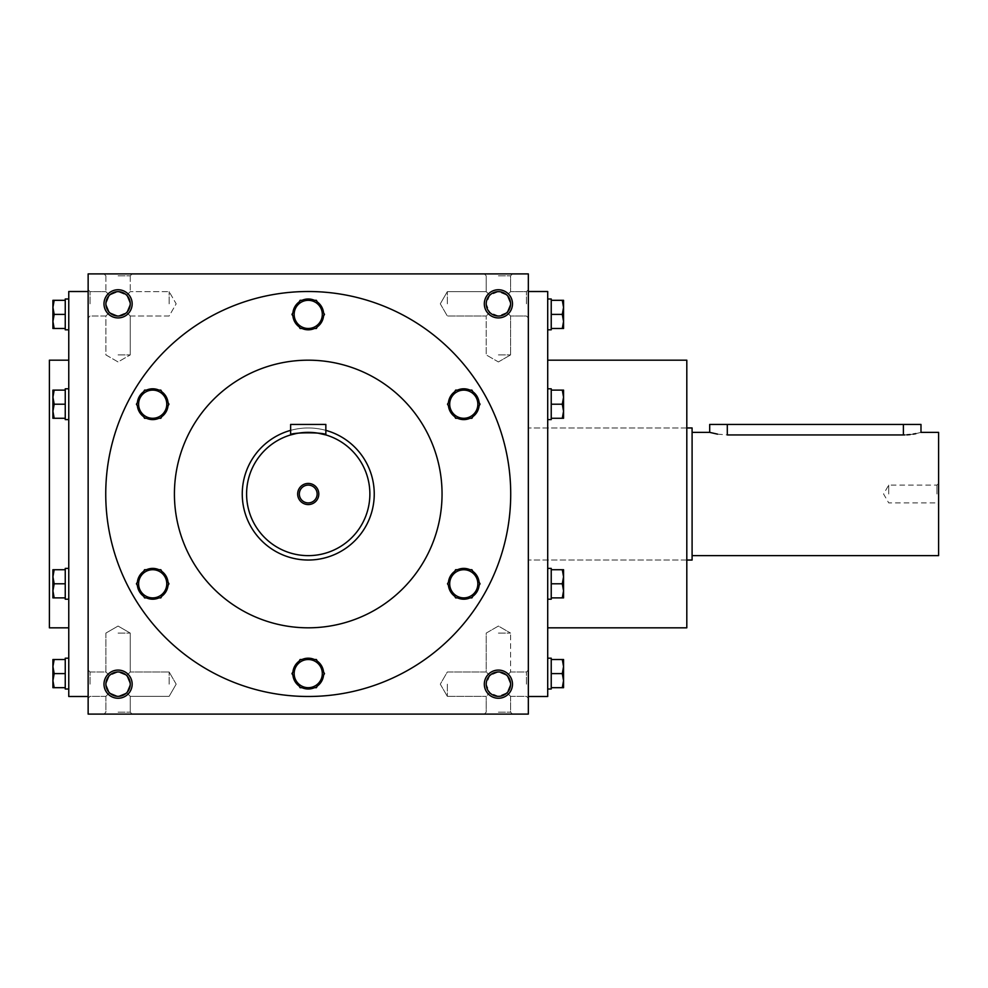 <?xml version="1.0" encoding="UTF-8"?>
<svg xmlns="http://www.w3.org/2000/svg" width="988" height="988" viewBox="0 0 988 988"><rect width="100%" height="100%" fill="white"/><g stroke="black" fill="none" stroke-linecap="round" stroke-linejoin="round"><path stroke-width="0.74" stroke-dasharray="4.94 3.71" d="M169.146 684.165L169.146 671.988L169.146 684.165M126.686 675.557C131.379 681.3 131.379 687.03 126.686 692.773L130.255 696.342L126.686 692.773L118.066 696.342L109.458 692.773L105.889 684.165L109.458 675.557L118.066 671.988L126.686 675.557L130.255 671.988L126.686 675.557L130.255 684.165L126.686 692.773C120.944 697.479 115.201 697.479 109.458 692.773L105.889 684.165A12.177 12.177 0 0 1 118.066 671.988A12.177 12.177 0 0 1 130.255 684.165A12.177 12.177 0 0 1 118.066 696.342A12.177 12.177 0 0 1 105.889 684.165L109.458 675.557C115.201 670.852 120.944 670.852 126.686 675.557C131.379 681.3 131.379 687.03 126.686 692.773C120.944 697.479 115.201 697.479 109.458 692.773L105.889 684.165A12.177 12.177 0 0 1 124.167 673.618A12.177 12.177 0 0 1 124.167 694.712A12.177 12.177 0 0 1 105.889 684.165L109.458 675.557L105.889 671.988L109.458 675.557C115.201 670.852 120.944 670.852 126.686 675.557L130.255 671.988L126.686 675.557L130.255 684.165L126.686 692.773L130.255 696.342L126.686 692.773L118.066 696.342L109.458 692.773L105.889 696.342L109.458 692.773L105.889 696.342L109.458 692.773L105.889 684.165L109.458 675.557L105.889 671.988L109.458 675.557L118.066 671.988L126.686 675.557M118.066 633.086L130.255 633.086L118.066 633.086M118.066 712.187L130.255 712.187L118.066 712.187M90.044 684.165L90.044 671.988L90.044 684.165M88.142 684.165L88.142 670.074L88.142 684.165M447.329 684.165L447.329 696.342L447.329 684.165M489.789 675.557L486.22 684.165L489.789 692.773L486.22 696.342L489.789 692.773C495.531 697.479 501.274 697.479 507.017 692.773L510.586 684.165L507.017 675.557L510.586 671.988L507.017 675.557L510.586 671.988L507.017 675.557L498.397 671.988L489.789 675.557L486.22 671.988L489.789 675.557C485.083 681.3 485.083 687.03 489.789 692.773L498.397 696.342L507.017 692.773L510.586 684.165L507.017 675.557C501.274 670.852 495.531 670.852 489.789 675.557L486.22 684.165L489.789 692.773C495.531 697.479 501.274 697.479 507.017 692.773L510.586 696.342L507.017 692.773L510.586 696.342L507.017 692.773L510.586 684.165L507.017 675.557C501.274 670.852 495.531 670.852 489.789 675.557L486.22 671.988L489.789 675.557C485.083 681.3 485.083 687.03 489.789 692.773L498.397 696.342L507.017 692.773L510.586 684.165L507.017 675.557L498.397 671.988L489.789 675.557M526.431 684.165L526.431 671.988L526.431 684.165M528.333 684.165L528.333 670.074L528.333 684.165M88.142 303.835L88.142 289.743L88.142 303.835M90.044 303.835L90.044 291.658L90.044 303.835M126.686 312.443L130.255 316.012L126.686 312.443C120.944 317.148 115.201 317.148 109.458 312.443L105.889 303.835L109.458 295.227L105.889 291.658L109.458 295.227L105.889 291.658L109.458 295.227L118.066 291.658L126.686 295.227C131.379 300.969 131.379 306.7 126.686 312.443C120.944 317.148 115.201 317.148 109.458 312.443L105.889 316.012L109.458 312.443L105.889 303.835L109.458 295.227L118.066 291.658L126.686 295.227L130.255 291.658L126.686 295.227L130.255 303.835L126.686 312.443C131.379 306.7 131.379 300.969 126.686 295.227L130.255 291.658L126.686 295.227L130.255 303.835L126.686 312.443L118.066 316.012L126.686 312.443M169.146 303.835L169.146 291.658L169.146 303.835M447.329 303.835L447.329 291.658L447.329 303.835M489.789 295.227L486.22 303.835L489.789 312.443L486.22 316.012L489.789 312.443L486.22 316.012L489.789 312.443L498.397 316.012L507.017 312.443L510.586 303.835L507.017 295.227L510.586 291.658L507.017 295.227C501.274 290.521 495.531 290.521 489.789 295.227L486.22 291.658L489.789 295.227C485.083 300.969 485.083 306.7 489.789 312.443L498.397 316.012L507.017 312.443L510.586 303.835L507.017 295.227C501.274 290.521 495.531 290.521 489.789 295.227L486.22 303.835L489.789 312.443C485.083 306.7 485.083 300.969 489.789 295.227L486.22 291.658L489.789 295.227L498.397 291.658L507.017 295.227L510.586 303.835L507.017 295.227L498.397 291.658L489.789 295.227M526.431 303.835L526.431 291.658L526.431 303.835M528.333 303.835L528.333 289.743L528.333 303.835M118.066 714.102L132.157 714.102L118.066 714.102M498.397 714.102L512.488 714.102L498.397 714.102M498.397 712.187L510.586 712.187L498.397 712.187M498.397 633.086L510.586 633.086L498.397 633.086M105.889 684.165A12.177 12.177 0 0 1 124.167 673.618A12.177 12.177 0 0 1 124.167 694.712A12.177 12.177 0 0 1 105.889 684.165M507.017 312.443L510.586 316.012L507.017 312.443L510.586 303.835A12.177 12.177 0 0 0 492.308 293.288A12.177 12.177 0 0 0 492.308 314.382A12.177 12.177 0 0 0 510.586 303.835A12.177 12.177 0 0 0 498.397 291.658A12.177 12.177 0 0 0 486.22 303.835A12.177 12.177 0 0 0 498.397 316.012A12.177 12.177 0 0 0 510.586 303.835A12.177 12.177 0 0 0 492.308 293.288A12.177 12.177 0 0 0 492.308 314.382A12.177 12.177 0 0 0 510.586 303.835L507.017 312.443L510.586 316.012L507.017 312.443C501.274 317.148 495.531 317.148 489.789 312.443C495.531 317.148 501.274 317.148 507.017 312.443M105.889 303.835L109.458 295.227L105.889 303.835A12.177 12.177 0 0 1 124.167 293.288A12.177 12.177 0 0 1 124.167 314.382A12.177 12.177 0 0 1 105.889 303.835A12.177 12.177 0 0 1 124.167 293.288A12.177 12.177 0 0 1 124.167 314.382A12.177 12.177 0 0 1 105.889 303.835A12.177 12.177 0 0 1 118.066 291.658A12.177 12.177 0 0 1 130.255 303.835A12.177 12.177 0 0 1 118.066 316.012A12.177 12.177 0 0 1 105.889 303.835L109.458 312.443L105.889 316.012L109.458 312.443L105.889 303.835M528.333 494L528.333 696.491L528.333 494M528.333 714.102L528.333 273.898L88.142 273.898L88.142 714.102L528.333 714.102M88.142 494L88.142 696.491L88.142 494M118.066 273.898L132.157 273.898L118.066 273.898M498.397 273.898L512.488 273.898L498.397 273.898M103.987 303.835A14.091 14.091 0 0 1 125.118 291.633A14.091 14.091 0 0 1 125.118 316.037A14.091 14.091 0 0 1 103.987 303.835M512.488 303.835A14.091 14.091 0 0 0 491.357 291.633A14.091 14.091 0 0 0 491.357 316.037A14.091 14.091 0 0 0 512.488 303.835M103.987 684.165A14.091 14.091 0 0 1 125.118 671.964A14.091 14.091 0 0 1 125.118 696.367A14.091 14.091 0 0 1 103.987 684.165M512.488 684.165A14.091 14.091 0 0 0 491.357 671.964A14.091 14.091 0 0 0 491.357 696.367A14.091 14.091 0 0 0 512.488 684.165M510.722 494A202.491 202.491 0 0 0 308.231 291.509A202.491 202.491 0 0 0 105.741 494A202.491 202.491 0 0 0 308.231 696.491A202.491 202.491 0 0 0 510.722 494M49.4 627.825L49.4 360.175M68.765 696.491L68.765 291.509M174.419 494A133.825 133.825 0 0 1 375.144 378.108A133.825 133.825 0 0 1 375.144 609.892A133.825 133.825 0 0 1 174.419 494M242.208 494A66.035 66.035 0 0 1 341.255 436.82A66.035 66.035 0 0 1 341.255 551.181A66.035 66.035 0 0 1 242.208 494A66.035 66.035 0 0 0 308.231 560.035A66.035 66.035 0 0 0 374.267 494A66.035 66.035 0 0 0 308.231 427.965A66.035 66.035 0 0 0 242.208 494M686.808 627.825L686.808 360.175M547.71 696.491L547.71 291.509M498.397 275.813L510.586 275.813L498.397 275.813M498.397 354.914L510.586 354.914L498.397 354.914M118.066 354.914L130.255 354.914L118.066 354.914M118.066 275.813L130.255 275.813L118.066 275.813M126.686 295.227C120.944 290.521 115.201 290.521 109.458 295.227C115.201 290.521 120.944 290.521 126.686 295.227M510.586 684.165A12.177 12.177 0 0 0 492.308 673.618A12.177 12.177 0 0 0 492.308 694.712A12.177 12.177 0 0 0 510.586 684.165A12.177 12.177 0 0 0 498.397 671.988A12.177 12.177 0 0 0 486.22 684.165A12.177 12.177 0 0 0 498.397 696.342A12.177 12.177 0 0 0 510.586 684.165A12.177 12.177 0 0 0 492.308 673.618A12.177 12.177 0 0 0 492.308 694.712A12.177 12.177 0 0 0 510.586 684.165M109.458 312.443L118.066 316.012L109.458 312.443M317.136 494A8.892 8.892 0 0 0 303.785 486.294A8.892 8.892 0 0 0 303.785 501.706A8.892 8.892 0 0 0 317.136 494M325.842 434.942L325.842 424.445L290.633 424.445L290.633 434.942M374.267 494A66.035 66.035 0 0 0 275.22 436.82A66.035 66.035 0 0 0 275.22 551.181A66.035 66.035 0 0 0 374.267 494M325.842 430.36A66.035 66.035 0 0 0 290.633 430.36M295.783 433.646L298.425 433.152M300.599 432.843L301.785 432.707M304.786 432.472L308.231 432.374M311.677 432.472L314.851 432.732M315.876 432.843L318.087 433.164M369.87 494A61.627 61.627 0 0 0 277.418 440.623A61.627 61.627 0 0 0 277.418 547.377A61.627 61.627 0 0 0 369.87 494M291.966 314.394L300.105 328.485L316.37 328.485L324.496 314.394L316.37 300.315L300.105 300.315L291.966 314.394M301.995 300.315A15.413 15.413 0 0 0 299.154 301.945M317.321 301.945A15.413 15.413 0 0 0 314.48 300.315M299.154 326.843A15.413 15.413 0 0 0 301.995 328.485M323.558 316.037A15.413 15.413 0 0 0 300.537 301.056A15.413 15.413 0 0 0 300.537 327.744A15.413 15.413 0 0 0 323.558 312.764M292.917 312.764A15.413 15.413 0 0 0 292.917 316.037M314.48 328.485A15.413 15.413 0 0 0 317.321 326.843M136.43 404.203L144.569 418.282L160.834 418.282L168.96 404.203L160.834 390.112L144.569 390.112L136.43 404.203M146.459 390.112A15.413 15.413 0 0 0 143.618 391.754M161.773 391.754A15.413 15.413 0 0 0 158.945 390.112M143.618 416.652A15.413 15.413 0 0 0 146.459 418.282M168.022 405.833A15.413 15.413 0 0 0 144.989 390.853A15.413 15.413 0 0 0 144.989 417.541A15.413 15.413 0 0 0 168.022 402.561M137.381 402.561A15.413 15.413 0 0 0 137.381 405.833M158.945 418.282A15.413 15.413 0 0 0 161.773 416.652M136.43 583.797L144.569 597.888L160.834 597.888L168.96 583.797L160.834 569.718L144.569 569.718L136.43 583.797M146.459 569.718A15.413 15.413 0 0 0 143.618 571.348M161.773 571.348A15.413 15.413 0 0 0 158.945 569.718M143.618 596.246A15.413 15.413 0 0 0 146.459 597.888M168.022 585.439A15.413 15.413 0 0 0 144.989 570.459A15.413 15.413 0 0 0 144.989 597.147A15.413 15.413 0 0 0 168.022 582.167M137.381 582.167A15.413 15.413 0 0 0 137.381 585.439M158.945 597.888A15.413 15.413 0 0 0 161.773 596.246M291.966 673.606L300.105 687.685L316.37 687.685L324.496 673.606L316.37 659.515L300.105 659.515L291.966 673.606M301.995 659.515A15.413 15.413 0 0 0 299.154 661.157M317.321 661.157A15.413 15.413 0 0 0 314.48 659.515M299.154 686.055A15.413 15.413 0 0 0 301.995 687.685M323.558 675.236A15.413 15.413 0 0 0 300.537 660.256A15.413 15.413 0 0 0 300.537 686.944A15.413 15.413 0 0 0 323.558 671.964M292.917 671.964A15.413 15.413 0 0 0 292.917 675.236M314.48 687.685A15.413 15.413 0 0 0 317.321 686.055M447.515 583.797L455.641 597.888L471.906 597.888L480.045 583.797L471.906 569.718L455.641 569.718L447.515 583.797M457.53 569.718A15.413 15.413 0 0 0 454.702 571.348M472.857 571.348A15.413 15.413 0 0 0 470.016 569.718M454.702 596.246A15.413 15.413 0 0 0 457.53 597.888M479.094 585.439A15.413 15.413 0 0 0 456.073 570.459A15.413 15.413 0 0 0 456.073 597.147A15.413 15.413 0 0 0 479.094 582.167M448.453 582.167A15.413 15.413 0 0 0 448.453 585.439M470.016 597.888A15.413 15.413 0 0 0 472.857 596.246M447.515 404.203L455.641 418.282L471.906 418.282L480.045 404.203L471.906 390.112L455.641 390.112L447.515 404.203M457.53 390.112A15.413 15.413 0 0 0 454.702 391.754M472.857 391.754A15.413 15.413 0 0 0 470.016 390.112M454.702 416.652A15.413 15.413 0 0 0 457.53 418.282M479.094 405.833A15.413 15.413 0 0 0 456.073 390.853A15.413 15.413 0 0 0 456.073 417.541A15.413 15.413 0 0 0 479.094 402.561M448.453 402.561A15.413 15.413 0 0 0 448.453 405.833M470.016 418.282A15.413 15.413 0 0 0 472.857 416.652M551.23 329.807L551.23 300.315L551.23 301.945L551.23 300.315L563.555 300.315L563.555 307.354L562.296 314.394L563.555 321.446L563.555 307.354L562.296 300.315M563.555 328.485L563.555 321.446L562.296 328.485L563.555 328.485M547.71 314.394L547.71 329.807L547.71 314.394M551.23 314.394L562.296 314.394M551.23 328.485L562.296 328.485M551.23 301.945L551.23 312.764L551.23 301.945M551.23 300.315L551.23 298.994M547.71 419.604L547.71 388.79L547.71 419.604L547.71 388.79L547.71 419.604L551.23 419.604L551.23 390.112L551.23 391.754L551.23 390.112L563.555 390.112L563.555 397.151L563.555 390.112L562.296 390.112L563.555 397.151L562.296 404.203L563.555 411.243L563.555 390.112L562.296 390.112L563.555 397.151L563.555 411.243L562.296 418.282L563.555 418.282L563.555 411.243L562.296 404.203L563.555 397.151L562.296 390.112L551.23 390.112L551.23 388.79L551.23 402.561L551.23 390.112L551.23 391.754L551.23 390.112L562.296 390.112M551.23 404.203L562.296 404.203L563.555 411.243L563.555 418.282L563.555 397.151L562.296 404.203L551.23 404.203L562.296 404.203M551.23 418.282L562.296 418.282L563.555 411.243L562.296 418.282L563.555 418.282L551.23 418.282L562.296 418.282M547.71 599.21L547.71 568.396L547.71 599.21L547.71 568.396L547.71 599.21L551.23 599.21L551.23 569.718L551.23 571.348L551.23 569.718L563.555 569.718L563.555 576.757L563.555 569.718L562.296 569.718L563.555 576.757L562.296 583.797L563.555 590.849L563.555 569.718L562.296 569.718L563.555 576.757L563.555 590.849L562.296 597.888L563.555 597.888L563.555 590.849L562.296 583.797L563.555 576.757L562.296 569.718L551.23 569.718L551.23 568.396L551.23 582.167L551.23 569.718L551.23 571.348L551.23 569.718L562.296 569.718M551.23 583.797L562.296 583.797L563.555 590.849L563.555 597.888L563.555 576.757L562.296 583.797L551.23 583.797L562.296 583.797M551.23 597.888L562.296 597.888L563.555 590.849L562.296 597.888L563.555 597.888L551.23 597.888L562.296 597.888M551.23 689.007L551.23 659.515L551.23 661.157L551.23 659.515L563.555 659.515L563.555 666.554L562.296 673.606L563.555 680.646L563.555 666.554L562.296 659.515M563.555 687.685L563.555 680.646L562.296 687.685L563.555 687.685M547.71 673.606L547.71 658.193L547.71 673.606M551.23 673.606L562.296 673.606M551.23 687.685L562.296 687.685M551.23 661.157L551.23 671.964L551.23 661.157M551.23 659.515L551.23 658.193M551.23 582.167L551.23 571.348L551.23 582.167M551.23 596.246L551.23 585.439L551.23 596.246M551.23 569.718L551.23 568.396L547.71 568.396M551.23 402.561L551.23 391.754L551.23 402.561M551.23 416.652L551.23 405.833L551.23 416.652M551.23 390.112L551.23 388.79L547.71 388.79M65.245 298.994L65.245 328.485L65.245 326.843L65.245 328.485L52.92 328.485L52.92 321.446L54.179 314.394L52.92 307.354L52.92 321.446L54.179 328.485M52.92 300.315L52.92 307.354L54.179 300.315L52.92 300.315M68.765 314.394L68.765 329.807L68.765 314.394M65.245 314.394L54.179 314.394M65.245 300.315L54.179 300.315M65.245 326.843L65.245 316.037L65.245 326.843M65.245 328.485L65.245 329.807M68.765 388.79L68.765 419.604L68.765 388.79L68.765 419.604L68.765 388.79L65.245 388.79L65.245 418.282L65.245 416.652L65.245 418.282L52.92 418.282L52.92 411.243L52.92 418.282L54.179 418.282L52.92 411.243L54.179 404.203L52.92 397.151L52.92 418.282L54.179 418.282L52.92 411.243L52.92 397.151L54.179 390.112L52.92 390.112L52.92 397.151L54.179 404.203L52.92 411.243L54.179 418.282L65.245 418.282L65.245 419.604L65.245 405.833L65.245 418.282L65.245 416.652L65.245 418.282L54.179 418.282M65.245 404.203L54.179 404.203L52.92 397.151L52.92 390.112L52.92 411.243L54.179 404.203L65.245 404.203L54.179 404.203M65.245 390.112L54.179 390.112L52.92 397.151L54.179 390.112L52.92 390.112L65.245 390.112L54.179 390.112M68.765 568.396L68.765 599.21L68.765 568.396L68.765 599.21L68.765 568.396L65.245 568.396L65.245 597.888L65.245 596.246L65.245 597.888L52.92 597.888L52.92 590.849L52.92 597.888L54.179 597.888L52.92 590.849L54.179 583.797L52.92 576.757L52.92 597.888L54.179 597.888L52.92 590.849L52.92 576.757L54.179 569.718L52.92 569.718L52.92 576.757L54.179 583.797L52.92 590.849L54.179 597.888L65.245 597.888L65.245 599.21L65.245 585.439L65.245 597.888L65.245 596.246L65.245 597.888L54.179 597.888M65.245 583.797L54.179 583.797L52.92 576.757L52.92 569.718L52.92 590.849L54.179 583.797L65.245 583.797L54.179 583.797M65.245 569.718L54.179 569.718L52.92 576.757L54.179 569.718L52.92 569.718L65.245 569.718L54.179 569.718M65.245 658.193L65.245 687.685L65.245 686.055L65.245 687.685L52.92 687.685L52.92 680.646L54.179 673.606L52.92 666.554L52.92 680.646L54.179 687.685M52.92 659.515L52.92 666.554L54.179 659.515L52.92 659.515M68.765 673.606L68.765 658.193L68.765 673.606M65.245 673.606L54.179 673.606M65.245 659.515L54.179 659.515M65.245 686.055L65.245 675.236L65.245 686.055M65.245 687.685L65.245 689.007M65.245 585.439L65.245 596.246L65.245 585.439M65.245 571.348L65.245 582.167L65.245 571.348M65.245 597.888L65.245 599.21L68.765 599.21M65.245 405.833L65.245 416.652L65.245 405.833M65.245 391.754L65.245 402.561L65.245 391.754M65.245 418.282L65.245 419.604L68.765 419.604M888.706 494L888.706 485.108L888.706 494M936.933 494L936.933 485.108L936.933 494M920.989 424.445L709.693 424.445M692.094 560.035L692.094 427.965M904.687 434.93L906.91 434.831M910.146 434.559L913.184 434.127M915.864 433.633L920.989 432.374M717.523 434.14L727.304 434.942L903.39 434.942L903.39 424.445M692.094 494L692.094 432.374L692.094 494M938.6 555.626L938.6 432.374M938.6 494L938.6 483.441L938.6 494M727.304 434.942L727.304 424.445M176.173 684.165L169.146 671.988L130.255 671.988L169.146 671.988L176.173 684.165L169.146 696.342L130.255 696.342L130.255 712.187L132.157 714.102L130.255 712.187L130.255 696.342L169.146 696.342L176.173 684.165M105.889 633.086L105.889 671.988L90.044 671.988L88.142 670.074L90.044 671.988L105.889 671.988L105.889 633.086L118.066 626.059L130.255 633.086L130.255 671.988L130.255 633.086L118.066 626.059L105.889 633.086M105.889 696.342L105.889 712.187L103.987 714.102L105.889 712.187L105.889 696.342L90.044 696.342L88.142 698.257L90.044 696.342L105.889 696.342M440.29 684.165L447.329 696.342L486.22 696.342L447.329 696.342L440.29 684.165L447.329 671.988L486.22 671.988L486.22 633.086L498.397 626.059L510.586 633.086L498.397 626.059L486.22 633.086L486.22 671.988L447.329 671.988L440.29 684.165M510.586 696.342L526.431 696.342L528.333 698.257L526.431 696.342L510.586 696.342L510.586 712.187L512.488 714.102L510.586 712.187L510.586 696.342M510.586 671.988L526.431 671.988L528.333 670.074L526.431 671.988L510.586 671.988L510.586 633.086L510.586 671.988M90.044 291.658L88.142 289.743L90.044 291.658L105.889 291.658L90.044 291.658M90.044 316.012L88.142 317.926L90.044 316.012L105.889 316.012L105.889 354.914L118.066 361.941L130.255 354.914L118.066 361.941L105.889 354.914L105.889 316.012L90.044 316.012M130.255 316.012L169.146 316.012L176.173 303.835L169.146 291.658L130.255 291.658L169.146 291.658L176.173 303.835L169.146 316.012L130.255 316.012L130.255 354.914L130.255 316.012M440.29 303.835L447.329 316.012L486.22 316.012L447.329 316.012L440.29 303.835L447.329 291.658L486.22 291.658L486.22 275.813L484.318 273.898L486.22 275.813L486.22 291.658L447.329 291.658L440.29 303.835M526.431 316.012L528.333 317.926L526.431 316.012L510.586 316.012L526.431 316.012M526.431 291.658L528.333 289.743L526.431 291.658L510.586 291.658L526.431 291.658M486.22 712.187L484.318 714.102L486.22 712.187L486.22 696.342L486.22 712.187M686.808 427.965L528.333 427.965L686.808 427.965M686.808 560.035L528.333 560.035L686.808 560.035M510.586 275.813L512.488 273.898L510.586 275.813L510.586 291.658L510.586 275.813M498.397 361.941L510.586 354.914L510.586 316.012L510.586 354.914L498.397 361.941L486.22 354.914L486.22 316.012L486.22 354.914L498.397 361.941M105.889 275.813L105.889 291.658L105.889 275.813L103.987 273.898L105.889 275.813M130.255 275.813L130.255 291.658L130.255 275.813L132.157 273.898L130.255 275.813M938.6 483.441L936.933 485.108L888.706 485.108L883.581 494L888.706 502.892L936.933 502.892L938.6 504.559"/><path stroke-width="1.48" d="M105.889 684.165A12.177 12.177 0 0 1 124.167 673.618A12.177 12.177 0 0 1 124.167 694.712A12.177 12.177 0 0 1 105.889 684.165M528.333 714.102L528.333 273.898L88.142 273.898L88.142 714.102L528.333 714.102M103.987 684.165A14.091 14.091 0 0 1 125.118 671.964A14.091 14.091 0 0 1 125.118 696.367A14.091 14.091 0 0 1 103.987 684.165M512.488 684.165A14.091 14.091 0 0 0 491.357 671.964A14.091 14.091 0 0 0 491.357 696.367A14.091 14.091 0 0 0 512.488 684.165M103.987 303.835A14.091 14.091 0 0 1 125.118 291.633A14.091 14.091 0 0 1 125.118 316.037A14.091 14.091 0 0 1 103.987 303.835M512.488 303.835A14.091 14.091 0 0 0 491.357 291.633A14.091 14.091 0 0 0 491.357 316.037A14.091 14.091 0 0 0 512.488 303.835M68.765 360.175L49.4 360.175L49.4 627.825L68.765 627.825M88.142 291.509L68.765 291.509L68.765 696.491L88.142 696.491M174.419 494A133.825 133.825 0 0 1 375.144 378.108A133.825 133.825 0 0 1 375.144 609.892A133.825 133.825 0 0 1 174.419 494M105.741 494A202.491 202.491 0 0 1 409.477 318.642A202.491 202.491 0 0 1 409.477 669.358A202.491 202.491 0 0 1 105.741 494M547.71 360.175L686.808 360.175L686.808 627.825L547.71 627.825M528.333 291.509L547.71 291.509L547.71 696.491L528.333 696.491M510.586 303.835A12.177 12.177 0 0 0 492.308 293.288A12.177 12.177 0 0 0 492.308 314.382A12.177 12.177 0 0 0 510.586 303.835M105.889 303.835A12.177 12.177 0 0 1 124.167 293.288A12.177 12.177 0 0 1 124.167 314.382A12.177 12.177 0 0 1 105.889 303.835M510.586 684.165A12.177 12.177 0 0 0 492.308 673.618A12.177 12.177 0 0 0 492.308 694.712A12.177 12.177 0 0 0 510.586 684.165M317.136 494A8.892 8.892 0 0 0 303.785 486.294A8.892 8.892 0 0 0 303.785 501.706A8.892 8.892 0 0 0 317.136 494M290.633 424.445L325.842 424.445L325.842 434.942C326.942 432.139 289.558 432.139 290.633 434.942L290.633 424.445M290.633 430.36A66.035 66.035 0 0 0 314.172 559.764A66.035 66.035 0 0 0 325.842 430.36M290.633 434.942L295.783 433.646M298.425 433.152L300.599 432.843M301.785 432.707L304.786 432.472M308.231 432.374L311.677 432.472M314.851 432.732L315.876 432.843M318.087 433.164L325.842 434.942M369.87 494A61.627 61.627 0 0 0 277.418 440.623A61.627 61.627 0 0 0 277.418 547.377A61.627 61.627 0 0 0 369.87 494M318.803 494A10.559 10.559 0 0 0 302.958 484.849A10.559 10.559 0 0 0 302.958 503.151A10.559 10.559 0 0 0 318.803 494M300.105 328.485L291.966 314.394L296.042 307.354A14.091 14.091 0 0 0 308.231 328.485A14.091 14.091 0 0 0 320.433 307.354A14.091 14.091 0 0 0 296.042 307.354L300.105 300.315L316.37 300.315L324.496 314.394L316.37 328.485L300.105 328.485M317.321 326.843A15.413 15.413 0 0 0 323.558 316.037M301.995 328.485A15.413 15.413 0 0 0 314.48 328.485M292.917 316.037A15.413 15.413 0 0 0 299.154 326.843M299.154 301.945A15.413 15.413 0 0 0 292.917 312.764M314.48 300.315A15.413 15.413 0 0 0 301.995 300.315M323.558 312.764A15.413 15.413 0 0 0 317.321 301.945M144.569 418.282L136.43 404.203L140.494 397.151A14.091 14.091 0 0 0 152.695 418.282A14.091 14.091 0 0 0 164.897 397.151A14.091 14.091 0 0 0 140.494 397.151L144.569 390.112L160.834 390.112L168.96 404.203L160.834 418.282L144.569 418.282M161.773 416.652A15.413 15.413 0 0 0 168.022 405.833M146.459 418.282A15.413 15.413 0 0 0 158.945 418.282M137.381 405.833A15.413 15.413 0 0 0 143.618 416.652M143.618 391.754A15.413 15.413 0 0 0 137.381 402.561M158.945 390.112A15.413 15.413 0 0 0 146.459 390.112M168.022 402.561A15.413 15.413 0 0 0 161.773 391.754M144.569 597.888L136.43 583.797L140.494 576.757A14.091 14.091 0 0 0 152.695 597.888A14.091 14.091 0 0 0 164.897 576.757A14.091 14.091 0 0 0 140.494 576.757L144.569 569.718L160.834 569.718L168.96 583.797L160.834 597.888L144.569 597.888M161.773 596.246A15.413 15.413 0 0 0 168.022 585.439M146.459 597.888A15.413 15.413 0 0 0 158.945 597.888M137.381 585.439A15.413 15.413 0 0 0 143.618 596.246M143.618 571.348A15.413 15.413 0 0 0 137.381 582.167M158.945 569.718A15.413 15.413 0 0 0 146.459 569.718M168.022 582.167A15.413 15.413 0 0 0 161.773 571.348M300.105 687.685L291.966 673.606L296.042 666.554A14.091 14.091 0 0 0 308.231 687.685A14.091 14.091 0 0 0 320.433 666.554A14.091 14.091 0 0 0 296.042 666.554L300.105 659.515L316.37 659.515L324.496 673.606L316.37 687.685L300.105 687.685M317.321 686.055A15.413 15.413 0 0 0 323.558 675.236M301.995 687.685A15.413 15.413 0 0 0 314.48 687.685M292.917 675.236A15.413 15.413 0 0 0 299.154 686.055M299.154 661.157A15.413 15.413 0 0 0 292.917 671.964M314.48 659.515A15.413 15.413 0 0 0 301.995 659.515M323.558 671.964A15.413 15.413 0 0 0 317.321 661.157M455.641 597.888L447.515 583.797L451.578 576.757A14.091 14.091 0 0 0 463.78 597.888A14.091 14.091 0 0 0 475.969 576.757A14.091 14.091 0 0 0 451.578 576.757L455.641 569.718L471.906 569.718L480.045 583.797L471.906 597.888L455.641 597.888M472.857 596.246A15.413 15.413 0 0 0 479.094 585.439M457.53 597.888A15.413 15.413 0 0 0 470.016 597.888M448.453 585.439A15.413 15.413 0 0 0 454.702 596.246M454.702 571.348A15.413 15.413 0 0 0 448.453 582.167M470.016 569.718A15.413 15.413 0 0 0 457.53 569.718M479.094 582.167A15.413 15.413 0 0 0 472.857 571.348M455.641 418.282L447.515 404.203L451.578 397.151A14.091 14.091 0 0 0 463.78 418.282A14.091 14.091 0 0 0 475.969 397.151A14.091 14.091 0 0 0 451.578 397.151L455.641 390.112L471.906 390.112L480.045 404.203L471.906 418.282L455.641 418.282M472.857 416.652A15.413 15.413 0 0 0 479.094 405.833M457.53 418.282A15.413 15.413 0 0 0 470.016 418.282M448.453 405.833A15.413 15.413 0 0 0 454.702 416.652M454.702 391.754A15.413 15.413 0 0 0 448.453 402.561M470.016 390.112A15.413 15.413 0 0 0 457.53 390.112M479.094 402.561A15.413 15.413 0 0 0 472.857 391.754M562.296 328.485L563.555 321.446L562.296 314.394L563.555 307.354L563.555 328.485L551.23 328.485L551.23 329.807L547.71 329.807M547.71 298.994L551.23 298.994L551.23 314.394L562.296 314.394M551.23 314.394L551.23 328.485M563.555 300.315L563.555 307.354L562.296 300.315L563.555 300.315M551.23 300.315L562.296 300.315M562.296 418.282L563.555 411.243L562.296 404.203L563.555 397.151L563.555 418.282L551.23 418.282L551.23 419.604L547.71 419.604M547.71 388.79L551.23 388.79L551.23 404.203L562.296 404.203M551.23 404.203L551.23 418.282M563.555 390.112L563.555 397.151L562.296 390.112L563.555 390.112M551.23 390.112L562.296 390.112M562.296 597.888L563.555 590.849L562.296 583.797L563.555 576.757L563.555 597.888L551.23 597.888L551.23 599.21L547.71 599.21M547.71 568.396L551.23 568.396L551.23 583.797L562.296 583.797M551.23 583.797L551.23 597.888M563.555 569.718L563.555 576.757L562.296 569.718L563.555 569.718M551.23 569.718L562.296 569.718M562.296 687.685L563.555 680.646L562.296 673.606L563.555 666.554L563.555 687.685L551.23 687.685L551.23 689.007L547.71 689.007M547.71 658.193L551.23 658.193L551.23 673.606L562.296 673.606M551.23 673.606L551.23 687.685M563.555 659.515L563.555 666.554L562.296 659.515L563.555 659.515M551.23 659.515L562.296 659.515M54.179 300.315L52.92 307.354L54.179 314.394L52.92 321.446L52.92 300.315L65.245 300.315L65.245 298.994L68.765 298.994M68.765 329.807L65.245 329.807L65.245 314.394L54.179 314.394M65.245 314.394L65.245 300.315M52.92 328.485L52.92 321.446L54.179 328.485L52.92 328.485M65.245 328.485L54.179 328.485M54.179 390.112L52.92 397.151L54.179 404.203L52.92 411.243L52.92 390.112L65.245 390.112L65.245 388.79L68.765 388.79M68.765 419.604L65.245 419.604L65.245 404.203L54.179 404.203M65.245 404.203L65.245 390.112M52.92 418.282L52.92 411.243L54.179 418.282L52.92 418.282M65.245 418.282L54.179 418.282M54.179 569.718L52.92 576.757L54.179 583.797L52.92 590.849L52.92 569.718L65.245 569.718L65.245 568.396L68.765 568.396M68.765 599.21L65.245 599.21L65.245 583.797L54.179 583.797M65.245 583.797L65.245 569.718M52.92 597.888L52.92 590.849L54.179 597.888L52.92 597.888M65.245 597.888L54.179 597.888M54.179 659.515L52.92 666.554L54.179 673.606L52.92 680.646L52.92 659.515L65.245 659.515L65.245 658.193L68.765 658.193M68.765 689.007L65.245 689.007L65.245 673.606L54.179 673.606M65.245 673.606L65.245 659.515M52.92 687.685L52.92 680.646L54.179 687.685L52.92 687.685M65.245 687.685L54.179 687.685M717.523 434.14L709.693 432.374L709.693 424.445L920.989 424.445L920.989 432.374L938.6 432.374L938.6 555.626L692.094 555.626M686.808 427.965L692.094 427.965L692.094 560.035L686.808 560.035M727.304 424.445L727.304 434.942C704.58 432.139 704.58 432.139 727.304 434.942L903.39 434.942C926.102 432.139 926.102 432.139 903.39 434.942L904.687 434.93M906.91 434.831L910.146 434.559M913.184 434.127L915.864 433.633M903.39 434.942L903.39 424.445M709.693 432.374L692.094 432.374"/></g></svg>
